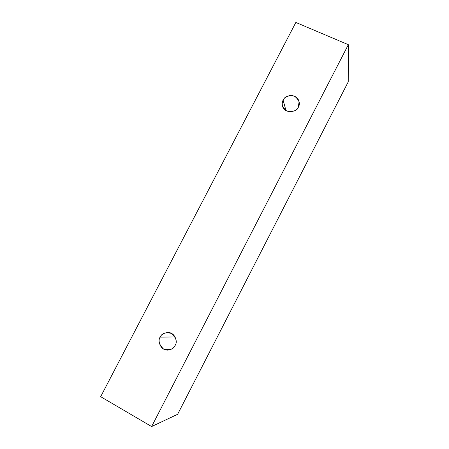 <?xml version="1.0" encoding="UTF-8"?>
<svg xmlns="http://www.w3.org/2000/svg" width="449" height="449" viewBox="0 0 449 449"><rect width="100%" height="100%" fill="white"/><g stroke="black" fill="none" stroke-linecap="round" stroke-linejoin="round"><path stroke-width="0.67" d="M177.63 414.298L348.239 81.858L348.334 44.687L151.633 426.55L177.63 414.298L151.633 426.55L100.666 396.686L295.846 22.45L348.334 44.687L348.239 81.858L177.63 414.298M151.633 426.55L348.334 44.687L295.846 22.45L100.666 396.686L151.633 426.55M160.203 337.148C161.724 333.276 165.552 332.041 171.692 333.455C176.266 337.934 177.411 341.919 175.127 345.404C173.595 349.305 169.75 350.534 163.593 349.092C159.047 344.585 157.919 340.606 160.203 337.148C157.436 339.64 159.844 350.849 168.285 350.097C172.012 349.215 174.296 347.655 175.127 345.404C177.613 342.98 175.941 332.563 167.836 332.44C163.649 333.096 161.101 334.662 160.203 337.148L175.093 336.913L160.203 337.148M283.128 100.189C284.554 96.518 288.37 95.177 294.572 96.159C299.275 100.071 300.533 103.702 298.332 107.053C296.89 110.751 293.062 112.093 286.844 111.083C282.163 107.143 280.922 103.511 283.128 100.189C282.23 101.597 282.017 103.567 282.494 106.087C284.599 114.708 298.147 111.621 298.332 107.053L299.09 101.71C298.046 97.753 295.161 95.659 290.436 95.435C286.406 96.333 283.97 97.916 283.128 100.189L286.007 110.639L283.128 100.189"/></g></svg>
